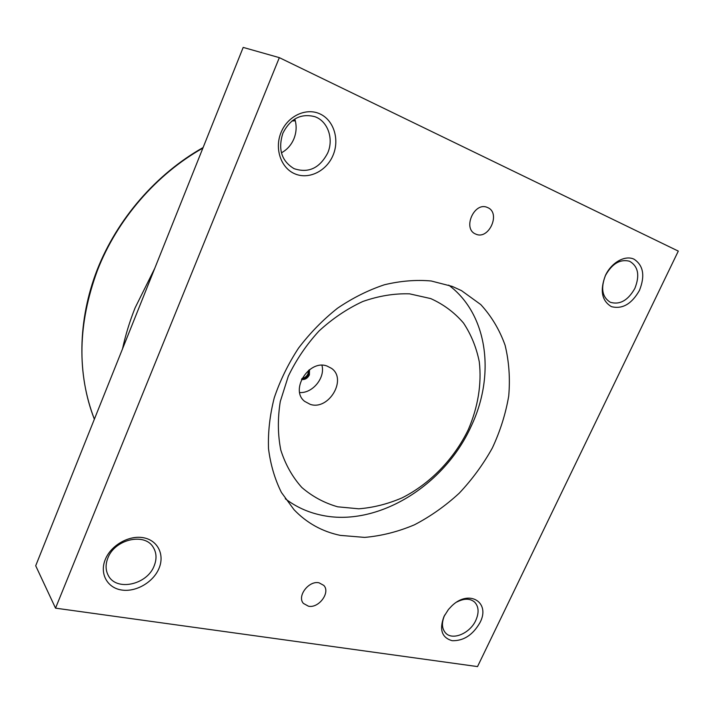 <?xml version="1.0" encoding="UTF-8"?>
<svg xmlns="http://www.w3.org/2000/svg" width="714" height="714" viewBox="0 0 714 714"><rect width="100%" height="100%" fill="white"/><g stroke="black" fill="none" stroke-linecap="round" stroke-linejoin="round"><path stroke-width="1.07" d="M55.531 608.149L35.7 565.765L243.188 47.41L279.335 57.647L55.531 608.149L477.523 666.59L678.3 251.105L279.335 57.647M475.756 234.076L475.658 234.04C462.235 228.944 474.23 201.384 487.323 207.444L487.662 207.587C501.174 212.995 488.751 240.431 475.756 234.076M308.484 606.222L303.432 603.437C296.729 596.351 308.787 580.375 319.015 582.803L323.781 585.391C330.698 592.361 318.872 608.471 308.484 606.222M281.414 152.823C287.046 149.762 291.205 145.112 293.882 138.864C296.524 132.233 296.828 125.61 294.793 119.006M118.319 545.094L122.049 542.747M107.868 558.036C114.758 539.24 144.656 532.412 153.153 547.174C156.589 552.698 156.919 558.937 154.162 565.881C147.2 584.748 116.48 591.629 108.35 575.591C105.511 570.334 105.351 564.479 107.868 558.036M105.315 559.41C111.054 545.148 129.189 534.964 143.469 537.74C157.839 540.319 164.872 554.733 158.972 568.451C153.278 582.205 136.035 592.29 121.692 590.023C107.278 587.961 99.353 573.645 105.315 559.41M456.951 601.973C464.18 598.27 470.062 598.305 474.605 602.089C478.791 606.579 479.192 612.683 475.792 620.395C470.035 633.336 452.578 640.788 445.634 633.023C441.743 628.597 441.43 622.626 444.679 615.12L444.751 614.986M443.992 616.485L448.428 609.506L451.748 605.963C469.134 588.845 490.786 602.321 480.013 622.554C472.882 634.969 463.591 641.02 452.14 640.699C441.805 637.7 439.092 629.623 443.992 616.485M282.851 133.259C290.312 118.676 300.96 113.151 314.803 116.668C327.86 121.112 333.965 138.935 327.69 153.019C319.676 168.218 308.475 173.431 294.07 168.656C281.575 161.105 277.835 149.306 282.851 133.259M281.066 132.42C287.688 115.989 306.208 107.341 320.006 113.928C333.902 120.273 339.757 139.658 333.027 155.331C326.494 171.092 308.921 179.812 295.025 173.895C281.03 168.218 274.23 148.762 281.066 132.42M605.472 275.461C612.13 263.6 620.163 258.861 629.569 261.244C638.227 266.331 639.994 275.39 634.853 288.402C628.034 300.424 619.868 305.048 610.336 302.281C602.143 297.158 600.528 288.224 605.472 275.461M605.445 275.408C611.479 262.475 625.018 254.871 634.023 259.182C643.412 265.421 645.224 275.827 639.458 290.402C631.685 304.021 622.331 309.43 611.398 306.636C601.732 300.808 599.751 290.402 605.445 275.408M452.239 286.403L461.503 290.634L480.754 304.557C491.482 316.257 499.595 329.832 505.101 345.281C509.028 361.471 510.233 378.375 508.725 396.002C505.708 413.701 500.255 431.024 492.357 447.964C483.208 464.395 472.168 479.469 459.236 493.187C445.429 505.896 430.497 516.436 414.441 524.808C397.993 531.76 381.392 535.955 364.631 537.392L340.328 535.384C322.21 531.609 306.761 523.032 293.981 509.653L281.432 492.481C274.845 479.281 270.544 464.689 268.518 448.704C267.92 432.157 269.83 415.2 274.247 397.823C280.084 380.526 288.179 363.962 298.514 348.129C309.992 333.054 322.987 319.747 337.508 308.225C352.627 297.961 368.263 290.143 384.409 284.77C400.527 280.905 416.128 279.638 431.211 280.986L452.239 286.403M285.288 498.738C295.774 506.744 307.529 512.161 320.55 514.999C376.822 527.851 444.483 485.85 471.267 426.053C495.418 375.314 488.037 314.463 448.695 285.109M288.286 376.26L280.272 401.545C277.576 418.574 277.755 434.764 280.807 450.106C285.43 464.573 292.437 477.032 301.826 487.475C312.33 496.525 324.281 502.968 337.677 506.806L358.749 508.805C373.324 507.654 387.764 504.004 402.062 497.872C430.131 483.735 454.095 458.95 468.277 429.658C477.943 407.364 481.843 383.891 479.29 361.837C476.434 347.522 471.16 334.58 463.493 323.014C454.515 312.527 443.59 304.387 430.729 298.586L409.559 293.838C394.315 293.365 378.741 295.908 362.837 301.478C347.138 308.743 332.519 318.596 318.988 331.028C306.467 344.683 296.239 359.758 288.286 376.26M326.95 366.005L331.573 368.388C347.379 379.312 328.726 410.666 310.269 404.374L304.664 401.375C289.661 389.996 308.966 359.24 326.95 366.005M321.934 365.282C325.459 377.706 312.58 393.503 299.693 392.539M301.531 379.455C304.94 379.884 307.555 378.366 309.385 374.904L309.492 369.7M309.073 370.022L308.653 374.306C307.127 377.349 304.824 378.911 301.754 378.982M308.582 370.414L308.002 373.779C306.717 376.43 304.735 377.983 302.04 378.42M122.531 348.834C125.512 335.044 129.707 321.38 135.107 307.832L154.724 268.41M94.382 419.172C76.809 373.351 77.826 323.772 97.407 270.436C117.105 219.617 156.286 174.314 202.874 148.11M291.981 120.978L295.31 120.809M94.364 419.207C77.148 375.314 77.415 320.64 97.229 269.687C117.283 218.832 156.357 173.877 203.106 147.548M292.115 120.862L295.284 120.72"/></g></svg>
